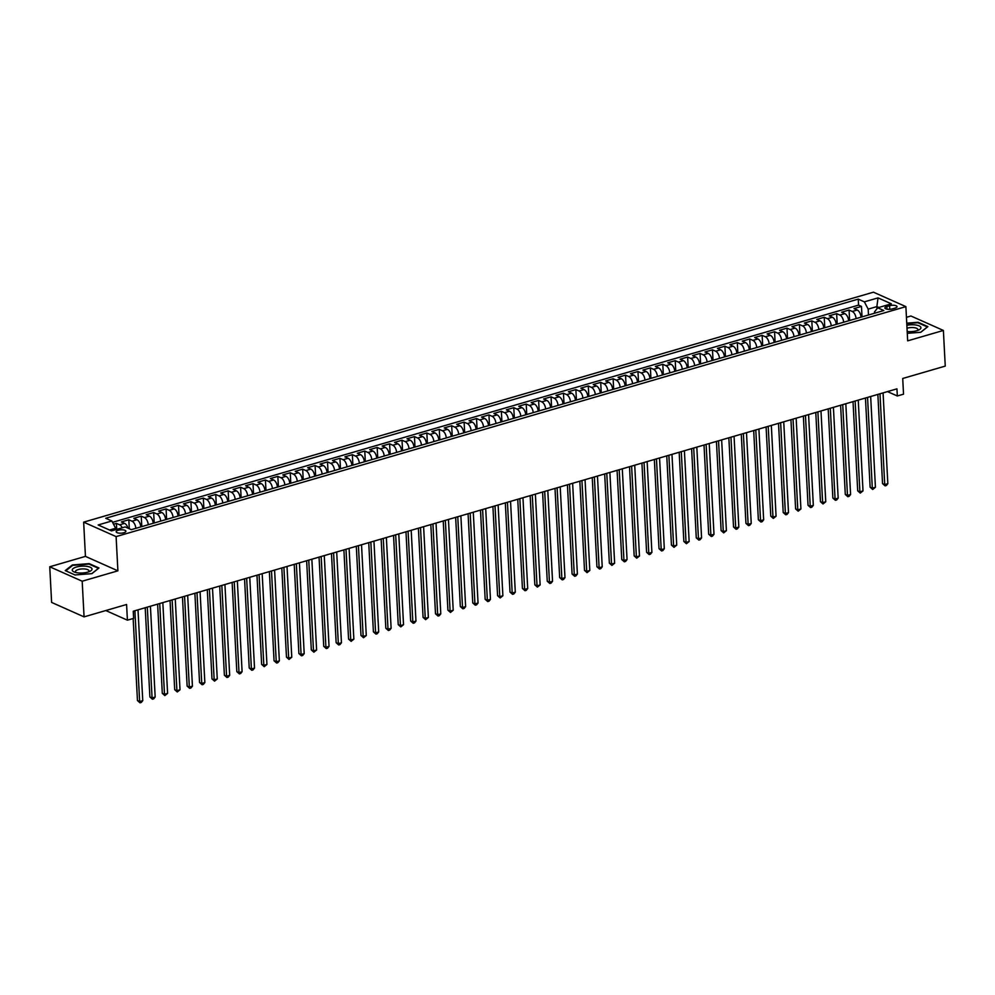 <?xml version="1.0" encoding="UTF-8"?>
<svg xmlns="http://www.w3.org/2000/svg" width="995" height="995" viewBox="0 0 995 995"><rect width="100%" height="100%" fill="white"/><g stroke="black" fill="none" stroke-linecap="round" stroke-linejoin="round"><path stroke-width="1.49" d="M123.84 532.735A4.875 1.692 -3 0 0 125.905 531.231A4.875 1.692 -3 0 0 123.231 529.875A4.875 1.692 -3 0 0 118.231 530.236A4.875 1.692 -3 0 0 116.179 531.74A4.875 1.692 -3 0 0 118.84 533.096A4.875 1.692 -3 0 0 123.84 532.735M49.75 566.777L51.616 602.423L84.065 616.875L82.187 581.217L117.895 570.831L116.104 536.603L83.655 522.151L85.446 556.379L49.75 566.777L82.187 581.217M116.104 536.603L905.885 306.634L873.448 292.182L83.655 522.151M905.885 306.634L907.676 340.85L943.384 330.452L910.935 316L906.445 317.305M943.384 330.452L945.25 366.098L902.714 378.486L903.535 394.169L897.328 395.985L896.955 388.846L133.255 611.228L133.628 618.368L127.41 620.171L126.589 604.487L84.065 616.875M861.036 317.169A6.082 3.209 -106.2 0 0 857.242 310.017L854.033 308.587L861.483 306.423L862.031 316.883M856.073 318.611A6.082 3.209 -106.2 0 0 852.267 311.46L849.071 310.042L849.618 320.489M849.071 310.042L841.621 312.206L844.817 313.636A6.082 3.209 -106.2 0 1 848.623 320.788M836.198 324.407A6.082 3.209 -106.2 0 0 832.405 317.243L829.196 315.825L836.646 313.649L837.205 324.109M823.785 328.014A6.082 3.209 -106.2 0 0 819.979 320.863L816.783 319.445L824.233 317.268L824.78 327.728M811.36 331.633A6.082 3.209 -106.2 0 0 807.567 324.482L804.37 323.052L811.82 320.887L812.368 331.347M798.948 335.253A6.082 3.209 -106.2 0 0 795.142 328.101L791.945 326.671L799.395 324.507L799.943 334.954M786.535 338.86A6.082 3.209 -106.2 0 0 782.729 331.708L779.533 330.29L786.983 328.114L787.53 338.574M774.11 342.479A6.082 3.209 -106.2 0 0 770.317 335.327L767.108 333.897L774.558 331.733L775.105 342.193M761.697 346.098A6.082 3.209 -106.2 0 0 757.891 338.947L754.695 337.516L762.145 335.352L762.692 345.812M749.272 349.718A6.082 3.209 -106.2 0 0 745.479 342.566L742.27 341.136L749.72 338.972L750.28 349.419M736.86 353.324A6.082 3.209 -106.2 0 0 733.054 346.173L729.857 344.755L737.307 342.578L737.855 353.038M724.435 356.944A6.082 3.209 -106.2 0 0 720.641 349.792L717.445 348.362L724.895 346.198L725.442 356.658M712.022 360.563A6.082 3.209 -106.2 0 0 708.216 353.412L705.02 351.981L712.47 349.817L713.017 360.265M699.597 364.182A6.082 3.209 -106.2 0 0 695.803 357.031L692.607 355.601L700.057 353.424L700.604 363.884M687.184 367.789A6.082 3.209 -106.2 0 0 683.391 360.638L680.182 359.22L687.632 357.043L688.179 367.503M674.772 371.409A6.082 3.209 -106.2 0 0 670.966 364.257L667.769 362.827L675.219 360.663L675.767 371.123M662.347 375.028A6.082 3.209 -106.2 0 0 658.553 367.876L655.344 366.446L662.794 364.282L663.342 374.729M649.934 378.647A6.082 3.209 -106.2 0 0 646.128 371.483L642.932 370.065L650.382 367.889L650.929 378.349M637.509 382.254A6.082 3.209 -106.2 0 0 633.715 375.103L630.507 373.685L637.969 371.508L638.516 381.968M625.096 385.873A6.082 3.209 -106.2 0 0 621.29 378.722L618.094 377.292L625.544 375.127L626.091 385.587M612.671 389.493A6.082 3.209 -106.2 0 0 608.878 382.341L605.681 380.911L613.131 378.747L613.679 389.194M600.259 393.1A6.082 3.209 -106.2 0 0 596.465 385.948L593.256 384.53L600.706 382.354L601.254 392.814M587.846 396.719A6.082 3.209 -106.2 0 0 584.04 389.567L580.844 388.137L588.294 385.973L588.841 396.433M575.421 400.338A6.082 3.209 -106.2 0 0 571.627 393.187L568.419 391.756L575.869 389.592L576.416 400.052M563.008 403.958A6.082 3.209 -106.2 0 0 559.202 396.806L556.006 395.376L563.456 393.212L564.003 403.659M550.583 407.564A6.082 3.209 -106.2 0 0 546.79 400.413L543.581 398.995L551.043 396.818L551.591 407.278M538.171 411.184A6.082 3.209 -106.2 0 0 534.365 404.032L531.168 402.602L538.618 400.438L539.166 410.898M525.746 414.803A6.082 3.209 -106.2 0 0 521.952 407.651L518.756 406.221L526.206 404.057L526.753 414.505M513.333 418.422A6.082 3.209 -106.2 0 0 509.527 411.258L506.331 409.84L513.781 407.664L514.328 418.124M500.92 422.029A6.082 3.209 -106.2 0 0 497.114 414.878L493.918 413.46L501.368 411.283L501.915 421.743M488.495 425.649A6.082 3.209 -106.2 0 0 484.702 418.497L481.493 417.067L488.943 414.903L489.49 425.362M476.083 429.268A6.082 3.209 -106.2 0 0 472.277 422.116L469.08 420.686L476.53 418.522L477.078 428.969M463.658 432.887A6.082 3.209 -106.2 0 0 459.864 425.723L456.655 424.305L464.105 422.129L464.665 432.589M451.245 436.494A6.082 3.209 -106.2 0 0 447.439 429.342L444.243 427.925L451.693 425.748L452.24 436.208M438.82 440.113A6.082 3.209 -106.2 0 0 435.026 432.962L431.83 431.531L439.28 429.367L439.827 439.827M426.407 443.733A6.082 3.209 -106.2 0 0 422.601 436.581L419.405 435.151L426.855 432.987L427.402 443.434M413.995 447.34A6.082 3.209 -106.2 0 0 410.189 440.188L406.992 438.77L414.442 436.594L414.99 447.053M401.57 450.959A6.082 3.209 -106.2 0 0 397.776 443.807L394.567 442.377L402.017 440.213L402.565 450.673M389.157 454.578A6.082 3.209 -106.2 0 0 385.351 447.427L382.155 445.996L389.605 443.832L390.152 454.292M376.732 458.197A6.082 3.209 -106.2 0 0 372.938 451.046L369.73 449.616L377.18 447.439L377.739 457.899M364.319 461.804A6.082 3.209 -106.2 0 0 360.513 454.653L357.317 453.235L364.767 451.058L365.314 461.518M351.894 465.424A6.082 3.209 -106.2 0 0 348.101 458.272L344.904 456.842L352.354 454.678L352.902 465.138M339.482 469.043A6.082 3.209 -106.2 0 0 335.676 461.891L332.479 460.461L339.929 458.297L340.477 468.744M327.056 472.662A6.082 3.209 -106.2 0 0 323.263 465.498L320.067 464.08L327.517 461.904L328.064 472.364M314.644 476.269A6.082 3.209 -106.2 0 0 310.85 469.118L307.642 467.7L315.092 465.523L315.639 475.983M302.231 479.888A6.082 3.209 -106.2 0 0 298.425 472.737L295.229 471.307L302.679 469.142L303.226 479.602M289.806 483.508A6.082 3.209 -106.2 0 0 286.013 476.356L282.804 474.926L290.254 472.762L290.801 483.209M277.394 487.115A6.082 3.209 -106.2 0 0 273.588 479.963L270.391 478.545L277.841 476.369L278.389 486.829M264.968 490.734A6.082 3.209 -106.2 0 0 261.175 483.582L257.966 482.165L265.429 479.988L265.976 490.448M252.556 494.353A6.082 3.209 -106.2 0 0 248.75 487.202L245.554 485.771L253.004 483.607L253.551 494.067M240.131 497.973A6.082 3.209 -106.2 0 0 236.337 490.821L233.141 489.391L240.591 487.227L241.138 497.674M227.718 501.579A6.082 3.209 -106.2 0 0 223.925 494.428L220.716 493.01L228.166 490.833L228.713 501.293M215.306 505.199A6.082 3.209 -106.2 0 0 211.5 498.047L208.303 496.617L215.753 494.453L216.301 504.913M202.88 508.818A6.082 3.209 -106.2 0 0 199.087 501.667L195.878 500.236L203.328 498.072L203.875 508.532M190.468 512.437A6.082 3.209 -106.2 0 0 186.662 505.286L183.466 503.856L190.916 501.679L191.463 512.139M178.043 516.044A6.082 3.209 -106.2 0 0 174.249 508.893L171.041 507.475L178.503 505.298L179.05 515.758M165.63 519.664A6.082 3.209 -106.2 0 0 161.824 512.512L158.628 511.082L166.078 508.918L166.625 519.378M153.205 523.283A6.082 3.209 -106.2 0 0 149.412 516.131L146.215 514.701L153.665 512.537L154.213 522.984M140.792 526.902A6.082 3.209 -106.2 0 0 136.987 519.738L133.79 518.32L141.24 516.144L141.787 526.604M127.957 528.158A6.082 3.209 -106.2 0 0 124.574 523.358L121.378 521.94L128.828 519.763L129.3 528.768M889.605 305.689L886.868 306.485A4.714 1.629 -3 0 0 884.878 307.94A4.714 1.629 -3 0 0 887.453 309.246A4.714 1.629 -3 0 0 892.304 308.91L895.04 308.114A4.714 1.629 -3 0 0 897.03 306.647A4.714 1.629 -3 0 0 894.455 305.341A4.714 1.629 -3 0 0 889.605 305.689L889.791 309.321M876.981 308.724L876.869 306.597L868.175 309.122L864.369 301.858L858.237 299.122L105.706 518.258L111.838 520.982L98.182 524.962L111.515 530.907L125.171 526.927L131.303 529.663L883.846 310.527L877.702 307.791L874.493 311.933L874.568 313.226M864.369 301.858L878.038 297.878L891.358 303.823L877.702 307.791M861.483 306.423L858.548 305.117L112.547 522.338M122.273 527.773A6.082 3.209 73.8 0 0 119.611 524.8L116.403 523.382L113.529 524.216M128.828 519.763L132.024 521.193A6.082 3.209 73.8 0 1 135.83 528.345M141.24 516.144L144.449 517.574A6.082 3.209 73.8 0 1 148.243 524.726M153.665 512.537L156.862 513.955A6.082 3.209 73.8 0 1 160.655 521.106M166.078 508.918L169.274 510.348A6.082 3.209 73.8 0 1 173.08 517.499M178.503 505.298L181.699 506.729A6.082 3.209 73.8 0 1 185.493 513.88M190.916 501.679L194.112 503.109A6.082 3.209 73.8 0 1 197.918 510.261M203.328 498.072L206.537 499.49A6.082 3.209 73.8 0 1 210.331 506.642M215.753 494.453L218.95 495.883A6.082 3.209 73.8 0 1 222.756 503.035M228.166 490.833L231.375 492.264A6.082 3.209 73.8 0 1 235.168 499.415M240.591 487.227L243.787 488.644A6.082 3.209 73.8 0 1 247.593 495.796M253.004 483.607L256.2 485.025A6.082 3.209 73.8 0 1 260.006 492.189M265.429 479.988L268.625 481.418A6.082 3.209 73.8 0 1 272.419 488.57M277.841 476.369L281.038 477.799A6.082 3.209 73.8 0 1 284.844 484.951M290.254 472.762L293.463 474.18A6.082 3.209 73.8 0 1 297.256 481.331M302.679 469.142L305.875 470.573A6.082 3.209 73.8 0 1 309.681 477.724M315.092 465.523L318.3 466.953A6.082 3.209 73.8 0 1 322.094 474.105M327.517 461.904L330.713 463.334A6.082 3.209 73.8 0 1 334.519 470.486M339.929 458.297L343.126 459.715A6.082 3.209 73.8 0 1 346.932 466.866M352.354 454.678L355.551 456.108A6.082 3.209 73.8 0 1 359.344 463.26M364.767 451.058L367.963 452.489A6.082 3.209 73.8 0 1 371.769 459.64M377.18 447.439L380.388 448.869A6.082 3.209 73.8 0 1 384.182 456.021M389.605 443.832L392.801 445.25A6.082 3.209 73.8 0 1 396.607 452.402M402.017 440.213L405.226 441.643A6.082 3.209 73.8 0 1 409.02 448.795M414.442 436.594L417.639 438.024A6.082 3.209 73.8 0 1 421.445 445.175M426.855 432.987L430.064 434.405A6.082 3.209 73.8 0 1 433.857 441.556M439.28 429.367L442.476 430.785A6.082 3.209 73.8 0 1 446.27 437.949M451.693 425.748L454.889 427.178A6.082 3.209 73.8 0 1 458.695 434.33M464.105 422.129L467.314 423.559A6.082 3.209 73.8 0 1 471.108 430.711M476.53 418.522L479.727 419.94A6.082 3.209 73.8 0 1 483.533 427.091M488.943 414.903L492.152 416.333A6.082 3.209 73.8 0 1 495.945 423.484M501.368 411.283L504.564 412.714A6.082 3.209 73.8 0 1 508.37 419.865M513.781 407.664L516.99 409.094A6.082 3.209 73.8 0 1 520.783 416.246M526.206 404.057L529.402 405.475A6.082 3.209 73.8 0 1 533.196 412.626M538.618 400.438L541.815 401.868A6.082 3.209 73.8 0 1 545.621 409.02M551.043 396.818L554.24 398.249A6.082 3.209 73.8 0 1 558.033 405.4M563.456 393.212L566.653 394.629A6.082 3.209 73.8 0 1 570.458 401.781M575.869 389.592L579.078 391.01A6.082 3.209 73.8 0 1 582.871 398.162M588.294 385.973L591.49 387.403A6.082 3.209 73.8 0 1 595.296 394.555M600.706 382.354L603.915 383.784A6.082 3.209 73.8 0 1 607.709 390.935M613.131 378.747L616.328 380.165A6.082 3.209 73.8 0 1 620.134 387.316M625.544 375.127L628.74 376.545A6.082 3.209 73.8 0 1 632.546 383.709M637.969 371.508L641.166 372.938A6.082 3.209 73.8 0 1 644.959 380.09M650.382 367.889L653.578 369.319A6.082 3.209 73.8 0 1 657.384 376.471M662.794 364.282L666.003 365.7A6.082 3.209 73.8 0 1 669.797 372.851M675.219 360.663L678.416 362.093A6.082 3.209 73.8 0 1 682.222 369.244M687.632 357.043L690.841 358.474A6.082 3.209 73.8 0 1 694.634 365.625M700.057 353.424L703.254 354.854A6.082 3.209 73.8 0 1 707.059 362.006M712.47 349.817L715.666 351.235A6.082 3.209 73.8 0 1 719.472 358.387M724.895 346.198L728.091 347.628A6.082 3.209 73.8 0 1 731.885 354.78M737.307 342.578L740.504 344.009A6.082 3.209 73.8 0 1 744.31 351.16M749.72 338.972L752.929 340.389A6.082 3.209 73.8 0 1 756.722 347.541M762.145 335.352L765.342 336.77A6.082 3.209 73.8 0 1 769.147 343.934M774.558 331.733L777.767 333.163A6.082 3.209 73.8 0 1 781.56 340.315M786.983 328.114L790.179 329.544A6.082 3.209 73.8 0 1 793.985 336.696M799.395 324.507L802.604 325.925A6.082 3.209 73.8 0 1 806.398 333.076M811.82 320.887L815.017 322.305A6.082 3.209 73.8 0 1 818.81 329.469M824.233 317.268L827.43 318.698A6.082 3.209 73.8 0 1 831.235 325.85M836.646 313.649L839.855 315.079A6.082 3.209 73.8 0 1 843.648 322.231M868.486 315.005L868.175 309.122M105.793 610.544L127.41 620.171M887.503 391.607L897.328 395.985M878.834 307.467L876.869 306.597L878.038 297.878M115.719 529.676L115.644 528.258L109.549 530.024M858.548 305.117L858.237 299.122M116.403 523.382L116.726 529.39M111.838 520.982L115.644 528.258M907.291 333.337L920.785 332.28L927.887 326.621L918.111 322.268L906.756 323.151M117.895 570.831L85.446 556.379M75.011 574.961L91.888 573.642L98.978 567.983L89.214 563.63L72.349 564.949L65.247 570.608L75.011 574.961M72.374 565.595L72.349 564.949M877.864 394.406L882.54 483.595L884.729 484.577L879.978 393.796M887.838 483.669L886.346 485.498L885.102 485.858L884.729 484.577L887.838 483.669L883.075 392.888M885.102 485.858L882.54 483.595M907.191 331.546A9.888 3.42 -3 0 0 916.731 330.75A9.888 3.42 -3 0 0 918.746 330.004A9.888 3.42 -3 0 0 918.808 325.738A9.888 3.42 -3 0 0 906.868 325.303M917.29 330.576A6.778 2.351 -3 0 0 917.887 329.544A6.778 2.351 -3 0 0 914.181 327.666A6.778 2.351 -3 0 0 907.216 328.163A6.778 2.351 -3 0 0 907.017 328.226M906.781 323.586L917.912 322.728L927.377 326.945L920.673 332.293M91.975 568.817A9.888 3.42 -3 0 0 81.229 566.205A9.888 3.42 -3 0 0 72.287 570.346A9.888 3.42 -3 0 0 74.65 572.162A9.888 3.42 -3 0 0 89.836 571.366A9.888 3.42 -3 0 0 91.975 568.817M88.393 571.951A6.778 2.351 -3 0 0 88.978 570.919A6.778 2.351 -3 0 0 88.953 570.744A6.778 2.351 -3 0 0 81.851 568.941A6.778 2.351 -3 0 0 75.458 571.627A6.778 2.351 -3 0 0 75.483 571.789A6.778 2.351 -3 0 0 76.155 572.585M65.794 570.856L72.66 565.359L89.003 564.09L98.468 568.307L91.776 573.655M865.451 398.025L870.127 487.214L872.316 488.184L867.553 397.415M875.426 487.289L872.69 489.478L872.316 488.184L875.426 487.289L870.662 396.507M872.69 489.478L870.127 487.214M853.026 401.644L857.702 490.833L859.904 491.804L855.14 401.022M863.001 490.908L860.265 493.097L859.904 491.804L863.001 490.908L858.25 400.127M860.265 493.097L857.702 490.833M840.613 405.251L845.29 494.44L847.479 495.423L842.728 404.642M850.588 494.515L849.096 496.356L847.852 496.716L847.479 495.423L850.588 494.515L845.825 403.734M847.852 496.716L845.29 494.44M828.201 408.87L832.865 498.06L835.066 499.042L830.303 408.261M838.163 498.134L836.671 499.963L835.427 500.323L835.066 499.042L838.163 498.134L833.412 407.353M835.427 500.323L832.865 498.06M815.776 412.49L820.452 501.679L822.641 502.649L817.89 411.88M825.75 501.754L823.014 503.943L822.641 502.649L825.75 501.754L820.987 410.972M823.014 503.943L820.452 501.679M803.363 416.109L808.039 505.298L810.229 506.268L805.465 415.487M813.325 505.36L811.833 507.201L810.602 507.562L810.229 506.268L813.325 505.36L808.574 414.592M810.602 507.562L808.039 505.298M790.938 419.716L795.614 508.905L797.803 509.888L793.052 419.106M800.913 508.98L798.177 511.181L797.803 509.888L800.913 508.98L796.149 418.198M798.177 511.181L795.614 508.905M778.525 423.335L783.202 512.524L785.391 513.507L780.627 422.726M788.5 512.599L787.008 514.427L785.764 514.788L785.391 513.507L788.5 512.599L783.737 421.818M785.764 514.788L783.202 512.524M766.1 426.954L770.777 516.144L772.978 517.114L768.215 426.333M776.075 516.218L773.339 518.407L772.978 517.114L776.075 516.218L771.324 425.437M773.339 518.407L770.777 516.144M753.688 430.574L758.364 519.763L760.553 520.733L755.802 429.952M763.662 519.825L762.17 521.666L760.926 522.027L760.553 520.733L763.662 519.825L758.899 429.056M760.926 522.027L758.364 519.763M741.275 434.181L745.939 523.37L748.14 524.353L743.377 433.571M751.237 523.445L749.745 525.273L748.501 525.634L748.14 524.353L751.237 523.445L746.486 432.663M748.501 525.634L745.939 523.37M728.85 437.8L733.526 526.989L735.715 527.972L730.964 437.191M738.825 527.064L737.332 528.892L736.089 529.253L735.715 527.972L738.825 527.064L734.061 436.283M736.089 529.253L733.526 526.989M716.437 441.419L721.114 530.609L723.303 531.579L718.539 440.797M726.4 530.683L723.676 532.872L723.303 531.579L726.4 530.683L721.649 439.902M723.676 532.872L721.114 530.609M704.012 445.039L708.689 534.215L710.878 535.198L706.127 444.417M713.987 534.29L712.495 536.131L711.251 536.492L710.878 535.198L713.987 534.29L709.224 443.509M711.251 536.492L708.689 534.215M691.6 448.646L696.276 537.835L698.465 538.817L693.702 448.036M701.575 537.909L700.082 539.738L698.838 540.098L698.465 538.817L701.575 537.909L696.811 447.128M698.838 540.098L696.276 537.835M679.175 452.265L683.851 541.454L686.04 542.424L681.289 451.655M689.149 541.529L686.413 543.718L686.04 542.424L689.149 541.529L684.398 450.747M686.413 543.718L683.851 541.454M666.762 455.884L671.438 545.073L673.627 546.044L668.876 455.262M676.737 545.148L674.001 547.337L673.627 546.044L676.737 545.148L671.973 454.367M674.001 547.337L671.438 545.073M654.349 459.491L659.013 548.68L661.215 549.663L656.451 458.882M664.312 548.755L662.819 550.596L661.575 550.956L661.215 549.663L664.312 548.755L659.561 457.974M661.575 550.956L659.013 548.68M641.924 463.11L646.601 552.3L648.79 553.282L644.039 462.501M651.899 552.374L650.407 554.203L649.163 554.563L648.79 553.282L651.899 552.374L647.136 461.593M649.163 554.563L646.601 552.3M629.512 466.73L634.176 555.919L636.377 556.889L631.614 466.12M639.474 555.994L636.75 558.183L636.377 556.889L639.474 555.994L634.723 465.212M636.75 558.183L634.176 555.919M617.087 470.349L621.763 559.538L623.952 560.508L619.201 469.727M627.061 559.6L625.569 561.441L624.325 561.802L623.952 560.508L627.061 559.6L622.298 468.832M624.325 561.802L621.763 559.538M604.674 473.956L609.35 563.145L611.539 564.128L606.776 473.346M614.636 563.22L611.913 565.421L611.539 564.128L614.636 563.22L609.885 472.438M611.913 565.421L609.35 563.145M592.249 477.575L596.925 566.764L599.114 567.747L594.363 476.966M602.224 566.839L600.731 568.667L599.487 569.028L599.114 567.747L602.224 566.839L597.473 476.058M599.487 569.028L596.925 566.764M579.836 481.194L584.513 570.384L586.702 571.354L581.938 480.573M589.811 570.458L587.075 572.647L586.702 571.354L589.811 570.458L585.048 479.677M587.075 572.647L584.513 570.384M567.424 484.814L572.088 574.003L574.289 574.973L569.526 484.192M577.386 574.065L575.894 575.906L574.65 576.267L574.289 574.973L577.386 574.065L572.635 483.296M574.65 576.267L572.088 574.003M554.999 488.421L559.675 577.61L561.864 578.592L557.113 487.811M564.973 577.685L563.481 579.513L562.237 579.874L561.864 578.592L564.973 577.685L560.21 486.903M562.237 579.874L559.675 577.61M542.586 492.04L547.25 581.229L549.451 582.212L544.688 491.43M552.548 581.304L551.056 583.132L549.825 583.493L549.451 582.212L552.548 581.304L547.797 490.523M549.825 583.493L547.25 581.229M530.161 495.659L534.837 584.849L537.026 585.819L532.275 495.037M540.136 584.923L537.399 587.112L537.026 585.819L540.136 584.923L535.372 494.142M537.399 587.112L534.837 584.849M517.748 499.266L522.425 588.455L524.614 589.438L519.85 498.657M527.711 588.53L526.231 590.371L524.987 590.731L524.614 589.438L527.711 588.53L522.96 497.749M524.987 590.731L522.425 588.455M505.323 502.885L510 592.075L512.189 593.057L507.438 502.276M515.298 592.149L513.806 593.978L512.562 594.338L512.189 593.057L515.298 592.149L510.547 501.368M512.562 594.338L510 592.075M492.911 506.505L497.587 595.694L499.776 596.664L495.012 505.895M502.885 595.769L500.149 597.958L499.776 596.664L502.885 595.769L498.122 504.987M500.149 597.958L497.587 595.694M480.485 510.124L485.162 599.313L487.363 600.283L482.6 509.502M490.46 599.376L488.968 601.216L487.724 601.577L487.363 600.283L490.46 599.376L485.709 508.607M487.724 601.577L485.162 599.313M468.073 513.731L472.749 602.92L474.938 603.903L470.187 513.121M478.048 602.995L476.555 604.836L475.312 605.196L474.938 603.903L478.048 602.995L473.284 512.214M475.312 605.196L472.749 602.92M455.66 517.35L460.324 606.54L462.526 607.522L457.762 516.741M465.623 606.614L464.13 608.442L462.886 608.803L462.526 607.522L465.623 606.614L460.872 515.833M462.886 608.803L460.324 606.54M443.235 520.97L447.912 610.159L450.101 611.129L445.35 520.36M453.21 610.233L450.474 612.422L450.101 611.129L453.21 610.233L448.446 519.452M450.474 612.422L447.912 610.159M430.823 524.589L435.499 613.778L437.688 614.748L432.924 523.967M440.785 613.84L439.292 615.681L438.061 616.042L437.688 614.748L440.785 613.84L436.034 523.072M438.061 616.042L435.499 613.778M418.397 528.196L423.074 617.385L425.263 618.368L420.512 527.586M428.372 617.46L425.636 619.661L425.263 618.368L428.372 617.46L423.609 526.678M425.636 619.661L423.074 617.385M405.985 531.815L410.661 621.004L412.85 621.987L408.087 531.206M415.96 621.079L414.467 622.907L413.224 623.268L412.85 621.987L415.96 621.079L411.196 530.298M413.224 623.268L410.661 621.004M393.56 535.434L398.236 624.624L400.438 625.594L395.674 534.812M403.535 624.698L400.798 626.887L400.438 625.594L403.535 624.698L398.784 533.917M400.798 626.887L398.236 624.624M381.147 539.054L385.824 628.243L388.013 629.213L383.262 538.432M391.122 628.305L389.63 630.146L388.386 630.507L388.013 629.213L391.122 628.305L386.358 537.524M388.386 630.507L385.824 628.243M368.735 542.661L373.399 631.85L375.6 632.832L370.837 542.051M378.697 631.924L377.204 633.753L375.961 634.113L375.6 632.832L378.697 631.924L373.946 541.143M375.961 634.113L373.399 631.85M356.31 546.28L360.986 635.469L363.175 636.439L358.424 545.67M366.284 635.544L363.548 637.733L363.175 636.439L366.284 635.544L361.521 544.762M363.548 637.733L360.986 635.469M343.897 549.899L348.573 639.088L350.762 640.059L345.999 549.277M353.859 639.163L351.135 641.352L350.762 640.059L353.859 639.163L349.108 548.382M351.135 641.352L348.573 639.088M331.472 553.506L336.148 642.695L338.337 643.678L333.586 552.897M341.447 642.77L339.954 644.611L338.71 644.971L338.337 643.678L341.447 642.77L336.683 551.989M338.71 644.971L336.148 642.695M319.059 557.125L323.736 646.315L325.925 647.297L321.161 556.516M329.034 646.389L327.542 648.218L326.298 648.578L325.925 647.297L329.034 646.389L324.271 555.608M326.298 648.578L323.736 646.315M306.634 560.745L311.311 649.934L313.5 650.904L308.748 560.135M316.609 650.009L313.873 652.198L313.5 650.904L316.609 650.009L311.858 559.227M313.873 652.198L311.311 649.934M294.221 564.364L298.898 653.553L301.087 654.523L296.336 563.742M304.196 653.615L302.704 655.456L301.46 655.817L301.087 654.523L304.196 653.615L299.433 562.847M301.46 655.817L298.898 653.553M281.809 567.971L286.473 657.16L288.674 658.143L283.911 567.361M291.771 657.235L289.035 659.436L288.674 658.143L291.771 657.235L287.02 566.453M289.035 659.436L286.473 657.16M269.384 571.59L274.06 660.779L276.249 661.762L271.498 570.981M279.359 660.854L277.866 662.682L276.622 663.043L276.249 661.762L279.359 660.854L274.595 570.073M276.622 663.043L274.06 660.779M256.971 575.209L261.635 664.399L263.837 665.369L259.073 574.588M266.934 664.473L264.21 666.662L263.837 665.369L266.934 664.473L262.183 573.692M264.21 666.662L261.635 664.399M244.546 578.829L249.223 668.018L251.412 668.988L246.66 578.207M254.521 668.08L253.028 669.921L251.785 670.282L251.412 668.988L254.521 668.08L249.757 577.311M251.785 670.282L249.223 668.018M232.133 582.436L236.81 671.625L238.999 672.608L234.235 581.826M242.096 671.7L240.616 673.528L239.372 673.889L238.999 672.608L242.096 671.7L237.345 580.918M239.372 673.889L236.81 671.625M219.708 586.055L224.385 675.244L226.574 676.227L221.823 585.446M229.683 675.319L228.191 677.147L226.947 677.508L226.574 676.227L229.683 675.319L224.932 584.538M226.947 677.508L224.385 675.244M207.296 589.674L211.972 678.864L214.161 679.834L209.398 589.052M217.271 678.938L214.534 681.127L214.161 679.834L217.271 678.938L212.507 588.157M214.534 681.127L211.972 678.864M194.883 593.294L199.547 682.471L201.749 683.453L196.985 592.672M204.846 682.545L203.353 684.386L202.109 684.747L201.749 683.453L204.846 682.545L200.094 591.764M202.109 684.747L199.547 682.471M182.458 596.9L187.135 686.09L189.324 687.072L184.572 596.291M192.433 686.164L190.94 687.993L189.697 688.353L189.324 687.072L192.433 686.164L187.669 595.383M189.697 688.353L187.135 686.09M170.045 600.52L174.71 689.709L176.911 690.679L172.147 599.91M180.008 689.784L177.284 691.973L176.911 690.679L180.008 689.784L175.257 599.002M177.284 691.973L174.71 689.709M157.62 604.139L162.297 693.328L164.486 694.299L159.735 603.517M167.595 693.403L164.859 695.592L164.486 694.299L167.595 693.403L162.832 602.622M164.859 695.592L162.297 693.328M145.208 607.746L149.884 696.935L152.073 697.918L147.31 607.137M155.17 697.01L153.69 698.851L152.446 699.211L152.073 697.918L155.17 697.01L150.419 606.229M152.446 699.211L149.884 696.935M133.156 618.492L137.459 700.555L139.648 701.537L134.897 610.756M142.758 700.629L141.265 702.458L140.021 702.818L139.648 701.537L142.758 700.629L138.006 609.848M140.021 702.818L137.459 700.555M852.267 311.46L857.242 310.017M119.611 524.8L124.574 523.358M132.024 521.193L136.987 519.738M144.449 517.574L149.412 516.131M156.862 513.955L161.824 512.512M169.274 510.348L174.249 508.893M181.699 506.729L186.662 505.286M194.112 503.109L199.087 501.667M206.537 499.49L211.5 498.047M218.95 495.883L223.925 494.428M231.375 492.264L236.337 490.821M243.787 488.644L248.75 487.202M256.2 485.025L261.175 483.582M268.625 481.418L273.588 479.963M281.038 477.799L286.013 476.356M293.463 474.18L298.425 472.737M305.875 470.573L310.85 469.118M318.3 466.953L323.263 465.498M330.713 463.334L335.676 461.891M343.126 459.715L348.101 458.272M355.551 456.108L360.513 454.653M367.963 452.489L372.938 451.046M380.388 448.869L385.351 447.427M392.801 445.25L397.776 443.807M405.226 441.643L410.189 440.188M417.639 438.024L422.601 436.581M430.064 434.405L435.026 432.962M442.476 430.785L447.439 429.342M454.889 427.178L459.864 425.723M467.314 423.559L472.277 422.116M479.727 419.94L484.702 418.497M492.152 416.333L497.114 414.878M504.564 412.714L509.527 411.258M516.99 409.094L521.952 407.651M529.402 405.475L534.365 404.032M541.815 401.868L546.79 400.413M554.24 398.249L559.202 396.806M566.653 394.629L571.627 393.187M579.078 391.01L584.04 389.567M591.49 387.403L596.465 385.948M603.915 383.784L608.878 382.341M616.328 380.165L621.29 378.722M628.74 376.545L633.715 375.103M641.166 372.938L646.128 371.483M653.578 369.319L658.553 367.876M666.003 365.7L670.966 364.257M678.416 362.093L683.391 360.638M690.841 358.474L695.803 357.031M703.254 354.854L708.216 353.412M715.666 351.235L720.641 349.792M728.091 347.628L733.054 346.173M740.504 344.009L745.479 342.566M752.929 340.389L757.891 338.947M765.342 336.77L770.317 335.327M777.767 333.163L782.729 331.708M790.179 329.544L795.142 328.101M802.604 325.925L807.567 324.482M815.017 322.305L819.979 320.863M827.43 318.698L832.405 317.243M839.855 315.079L844.817 313.636M887.018 309.184L886.868 306.485"/></g></svg>
